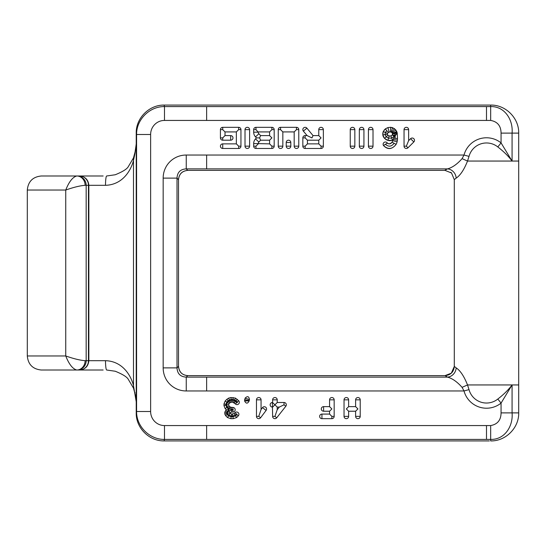 <?xml version="1.0" encoding="UTF-8"?>
<svg xmlns="http://www.w3.org/2000/svg" width="546" height="546" viewBox="0 0 546 546"><rect width="100%" height="100%" fill="white"/><g stroke="black" fill="none" stroke-linecap="round" stroke-linejoin="round"><path stroke-width="0.82" d="M489.353 440.915L164.046 440.915C149.154 441.161 135.865 427.825 136.227 412.885L136.227 133.292L136.582 134.493L150.628 134.493A14.203 13.971 -106.6 0 1 164.489 120.434L206.641 120.434L206.641 106.586L164.489 106.586C149.597 106.347 136.343 119.594 136.582 134.493L136.582 411.507L150.628 411.507A14.203 13.971 106.6 0 0 164.489 425.566L206.641 425.566L206.641 439.414L486.493 439.414L486.493 425.566L206.641 425.566M78.924 175.983L76.788 175.983C72.686 177.061 69.008 181.75 65.745 190.042C73.642 187.258 80.098 185.681 85.115 185.312L86.172 185.312L86.172 360.688L88.452 360.688L88.452 185.312L105.508 185.312C121.854 184.807 130.344 171.765 133.34 161.077L134.992 153.433L136.302 143.332M78.924 370.017L79.423 370.017A9.33 9.029 90 0 0 88.452 360.688L105.508 360.688C121.854 361.193 130.344 374.235 133.34 384.923L136.213 401.658C136.029 398.246 135.606 395.55 134.937 393.584L136.213 401.658M79.423 370.017L41.36 370.017C32.821 369.185 28.133 364.496 27.3 355.958L65.745 355.958C73.642 358.742 80.098 360.319 85.115 360.688A9.33 8.326 90 0 1 76.788 370.017C72.686 368.939 69.008 364.25 65.745 355.958L65.745 190.042L27.3 190.042C28.133 181.504 32.821 176.815 41.36 175.983L76.788 175.983A9.33 8.326 -90 0 1 85.115 185.312M44.369 370.017L103.139 370.017M206.641 439.414L164.489 439.414C149.597 439.653 136.343 426.406 136.582 411.507L136.227 412.708M105.508 360.688A9.33 1.188 90 0 0 106.695 370.017L115.261 371.246C122.782 374.317 127.157 377.068 128.378 379.497L133.49 388.11L133.49 157.89L128.378 166.503C127.157 168.932 122.782 171.683 115.261 174.754L106.695 175.983A9.33 1.188 -90 0 0 105.508 185.312M134.992 392.567L134.937 393.584L133.49 388.11M206.641 375.614L445.058 375.614L451.324 373.198L454.292 366.448L454.292 179.627L451.522 172.993L445.058 170.386L187.749 170.386C182.118 170.912 179.04 173.99 178.515 179.62L178.515 366.38C179.02 372.031 182.098 375.109 187.749 375.614L206.641 375.614M186.247 390.963L186.247 377.115L206.641 377.115L206.641 390.963L186.247 390.963A24.154 23.437 135 0 1 163.165 367.881L177.013 367.881C177.327 373.723 180.405 376.801 186.247 377.115L187.749 375.614M178.515 366.236C179.136 372.099 182.227 375.225 187.783 375.614M323.212 375.614L384.991 375.614M415.09 375.614L430.071 375.614M437.564 375.614L441.243 375.614M443.277 375.614L445.024 375.614M163.165 367.881L163.165 178.119L177.013 178.119L178.515 179.764C179.033 174.078 182.125 170.953 187.783 170.386M164.046 440.915L164.489 439.414L164.489 425.566M454.292 180.18L454.292 179.627L456.169 178.119C460.292 175.423 464.08 169.738 467.519 161.056L469.021 156.381A18.086 18.086 0 0 1 497.815 146.949C503.719 151.515 508.476 156.217 512.073 161.056L512.073 133.115C513.274 120.093 504.886 106.197 490.67 106.586L490.67 105.085L164.046 105.085C149.154 104.839 135.865 118.175 136.227 133.115L136.227 133.292M44.369 175.983L103.139 175.983M135.053 152.006L136.213 144.342L135.053 152.006M136.213 144.342L136.227 143.332M134.992 153.433L134.937 152.416M178.515 366.38L177.013 367.881L177.013 178.119C177.327 172.277 180.405 169.199 186.247 168.885L187.749 170.386M206.641 170.386L424.058 170.386M438.882 170.386L442.881 170.386M444.601 170.386L447.467 168.885A9.378 8.586 -113.7 0 1 456.169 178.119M164.046 105.085L164.489 106.586L164.489 120.434M206.641 168.885L206.641 155.037L186.247 155.037L186.247 168.885L447.467 168.885C452.265 167.636 457.132 164.223 462.08 158.647L467.519 161.056L512.073 161.056L501.064 142.902L501.064 133.115C500.969 125.873 497.502 121.649 490.67 120.434L490.67 106.586L206.641 106.586M256.47 399.829L256.47 416.373A2.3 2.3 0 0 0 260.606 417.751L266.12 410.401A2.3 2.3 0 0 0 265.663 407.186A2.3 2.3 0 0 0 262.442 407.644L261.063 409.48L261.063 399.829A2.3 2.3 0 0 0 258.77 397.536A2.3 2.3 0 0 0 256.47 399.829L261.063 399.829M355.617 411.227L355.617 416.373A2.3 2.3 0 0 0 357.917 418.673A2.3 2.3 0 0 0 360.217 416.373L360.217 399.829A2.3 2.3 0 0 0 357.917 397.536A2.3 2.3 0 0 0 355.617 399.829L355.617 406.633L348.635 406.633L348.635 399.829A2.3 2.3 0 0 0 346.335 397.536A2.3 2.3 0 0 0 344.041 399.829L344.041 416.373A2.3 2.3 0 0 0 346.335 418.673A2.3 2.3 0 0 0 348.635 416.373L348.635 411.227L355.617 411.227L357.917 408.934L355.617 406.633M249.467 399.59C248.949 396.294 247.502 395.809 245.106 398.136L249.467 399.59L249.167 400.9L244.574 400.9C246.103 403.863 247.638 403.863 249.167 400.9M245.106 398.136L244.574 400.9M321.942 418.673L331.872 418.673A2.3 2.3 0 0 0 334.166 416.373L331.872 416.373L329.572 414.08L321.942 414.08A2.3 2.3 0 0 0 319.649 416.373A2.3 2.3 0 0 0 321.942 418.673L321.942 414.08M323.601 411.227L323.601 406.633A2.3 2.3 0 0 0 321.301 408.934A2.3 2.3 0 0 0 323.601 411.227L329.572 411.227L329.572 414.08M323.601 406.633L329.572 406.633L329.572 399.829A2.3 2.3 0 0 1 331.872 397.536A2.3 2.3 0 0 1 334.166 399.829L334.166 416.373M238.65 400.689L235.49 398.116L230.951 397.536L228.637 398.116L226.877 399.29L225.143 401.023L223.976 403.938L223.976 405.651L225.143 408.565L226.331 409.759L224.802 412.114L224.802 414.025L225.628 415.67L227.511 417.553L230.862 418.673L233.265 418.673L236.616 417.553L238.24 415.929A2.3 2.3 0 0 0 238.24 412.68A2.3 2.3 0 0 0 234.992 412.68L234.132 413.54L231.613 414.08L229.525 413.069L231.613 412.053L232.889 412.053A2.3 2.3 0 0 0 235.19 409.759A2.3 2.3 0 0 0 232.889 407.459L230.528 407.214L229.061 405.985L228.583 404.798L229.061 403.603L230.528 402.382L232.61 402.129L235.401 403.938A2.3 2.3 0 0 0 238.65 403.938A2.3 2.3 0 0 0 238.65 400.689L237.285 402.054A0.369 0.369 0 0 1 237.285 402.573A0.369 0.369 0 0 1 236.766 402.573L235.401 403.938M272.631 407.091L274.931 404.798L272.447 402.498A2.3 2.3 0 0 0 270.154 404.798A2.3 2.3 0 0 0 272.447 407.091L272.631 416.373A2.3 2.3 0 0 0 276.733 417.792L285.838 406.217A2.3 2.3 0 0 0 284.029 402.498L277.225 402.498L277.225 399.829A2.3 2.3 0 0 0 274.931 397.536A2.3 2.3 0 0 0 272.631 399.829L277.225 399.829M272.631 402.498L272.631 399.829M497.815 399.051L501.064 403.098A23.28 23.28 0 0 1 464.011 390.963L462.08 387.353C457.132 381.777 452.265 378.364 447.467 377.115A9.378 8.586 113.7 0 0 456.169 367.881C460.292 370.577 464.08 376.262 467.519 384.944L469.021 389.619A18.086 18.086 0 0 0 497.815 399.051C503.719 394.485 508.476 389.783 512.073 384.944L501.064 403.098L501.064 412.885C500.969 420.127 497.502 424.351 490.67 425.566L490.67 439.414L486.493 439.414M368.42 146.171A2.3 2.3 0 0 0 370.72 148.464A2.3 2.3 0 0 0 373.014 146.171L373.014 129.627A2.3 2.3 0 0 0 370.72 127.327A2.3 2.3 0 0 0 368.42 129.627L368.42 146.171L373.014 146.171M363.929 129.627A2.3 2.3 0 0 0 361.629 127.327A2.3 2.3 0 0 0 359.336 129.627L363.929 129.627L363.929 146.171A2.3 2.3 0 0 1 361.629 148.464A2.3 2.3 0 0 1 359.336 146.171L359.336 129.627M286.213 146.171A2.3 2.3 0 0 0 288.513 148.464A2.3 2.3 0 0 0 290.813 146.171L290.813 142.499A2.3 2.3 0 0 0 288.513 140.199A2.3 2.3 0 0 0 286.213 142.499L286.213 146.171L290.813 146.171M385.415 144.301C388.602 147.058 391.489 146.724 394.089 143.284L392.055 142.219C390.738 144.048 389.175 144.342 387.373 143.093L383.463 145.502C387.721 149.932 391.946 149.549 396.123 144.349C392.24 149.372 388.015 149.754 383.463 145.502A2.3 2.3 0 0 1 384.213 142.342A2.3 2.3 0 0 1 387.373 143.093C388.629 144.28 390.192 143.987 392.055 142.219A6.634 6.634 0 0 0 392.635 140.677A8.75 8.75 0 0 0 392.738 140.151L394.901 135.579L397.235 133.197L397.038 132.282L395.761 129.914L392.67 127.703L390.656 127.293L387.906 127.593L385.346 128.863L383.251 131.525L382.794 134.93L384.527 138.397L387.906 140.397L392.431 140.267L389.987 140.67M393.925 138.356L397.502 138.486L397.235 133.197L397.502 138.486A22.618 22.618 0 0 1 397.392 140.056A13.343 13.343 0 0 1 397.106 141.742A11.227 11.227 0 0 1 396.123 144.349L394.089 143.284M318.768 129.627L318.768 135.599L313.042 135.599L306.907 128.16A2.3 2.3 0 0 0 303.672 127.853A2.3 2.3 0 0 0 303.358 131.088L307.084 135.599L305.132 135.599A2.3 2.3 0 0 0 302.832 137.899L302.832 146.171A2.3 2.3 0 0 0 305.132 148.464L321.062 148.464A2.3 2.3 0 0 0 323.362 146.171L323.362 129.627A2.3 2.3 0 0 0 321.062 127.327A2.3 2.3 0 0 0 318.768 129.627L323.362 129.627M350.245 146.171A2.3 2.3 0 0 0 352.545 148.464A2.3 2.3 0 0 0 354.839 146.171L354.839 129.627A2.3 2.3 0 0 0 352.545 127.327A2.3 2.3 0 0 0 350.245 129.627L350.245 146.171L354.839 146.171M258.879 142.035L255.521 138.896A6.893 6.893 0 0 0 253.665 143.605L253.665 146.171A2.3 2.3 0 0 0 255.958 148.464L271.894 148.464A2.3 2.3 0 0 0 274.188 146.171L271.894 146.171L269.594 143.871L258.258 143.605A2.3 2.3 0 0 1 258.879 142.035L260.599 140.192L259.603 137.899L260.599 135.599L258.879 133.756A2.3 2.3 0 0 1 258.258 132.187L255.958 129.627L253.665 129.627L253.665 132.187A6.893 6.893 0 0 0 255.521 136.896L256.456 137.899L259.603 137.899M255.521 138.896L256.456 137.899M255.958 129.627L255.958 127.327A2.3 2.3 0 0 0 253.665 129.627M255.958 127.327L271.894 127.327A2.3 2.3 0 0 1 274.188 129.627L274.188 146.171M245.011 146.171A2.3 2.3 0 0 0 247.311 148.464A2.3 2.3 0 0 0 249.604 146.171L249.604 129.627A2.3 2.3 0 0 0 247.311 127.327A2.3 2.3 0 0 0 245.011 129.627L245.011 146.171L249.604 146.171M222.72 148.464L238.657 148.464A2.3 2.3 0 0 0 240.95 146.171L238.657 146.171L236.357 143.871L222.72 143.871A2.3 2.3 0 0 0 220.427 146.171A2.3 2.3 0 0 0 222.72 148.464L222.72 143.871M225.02 135.599L222.72 137.899L220.427 137.899A2.3 2.3 0 0 0 222.72 140.192L230.685 140.192A2.3 2.3 0 0 0 232.985 137.899A2.3 2.3 0 0 0 230.685 135.599L225.02 135.599L225.02 131.92L236.357 131.92L236.357 143.871M220.427 137.899L220.427 129.627A2.3 2.3 0 0 1 222.72 127.327L238.657 127.327A2.3 2.3 0 0 1 240.95 129.627L240.95 146.171M404.047 129.627L404.047 146.171A2.3 2.3 0 0 0 407.971 147.795L413.82 141.946A2.3 2.3 0 0 0 413.82 138.698A2.3 2.3 0 0 0 410.572 138.698L408.64 140.622L408.64 129.627A2.3 2.3 0 0 0 406.347 127.327A2.3 2.3 0 0 0 404.047 129.627L408.64 129.627M294.178 146.171A2.3 2.3 0 0 0 296.478 148.464A2.3 2.3 0 0 0 298.778 146.171L298.778 129.627A2.3 2.3 0 0 0 296.478 127.327L280.548 127.327A2.3 2.3 0 0 0 278.248 129.627L278.248 146.171A2.3 2.3 0 0 0 280.548 148.464A2.3 2.3 0 0 0 282.842 146.171L282.842 131.92L294.178 131.92L294.178 146.171L298.778 146.171M497.815 146.949L501.064 142.902A23.28 23.28 0 0 0 464.011 155.037L462.08 158.647M454.292 181.497L454.292 188.609M454.292 204.654L454.292 261.923M206.641 377.115L447.467 377.115L445.058 375.614C450.689 375.088 453.767 372.003 454.292 366.373L454.292 359.248M490.67 105.085C505.644 104.702 519.089 118.134 518.7 133.115L518.7 412.885C519.089 427.859 505.644 441.298 490.67 440.915L490.67 439.414C504.886 439.803 513.274 425.907 512.073 412.885L518.7 412.885M454.292 366.373L456.169 367.881M206.641 390.963L464.011 390.963L469.021 389.619M462.08 387.353L467.519 384.944L512.073 384.944L512.073 412.885L501.064 412.885M206.641 155.037L464.011 155.037L469.021 156.381M486.493 105.085L489.353 105.085M253.665 146.171L255.958 146.171L258.258 143.871M260.599 140.192L269.594 140.192L271.894 137.899L269.594 135.599L269.594 131.92L271.894 129.627L271.894 127.327M307.084 135.599L311.957 137.899L313.042 135.599M305.132 135.599L305.132 137.899L307.432 140.192L307.432 143.871L318.768 143.871L321.062 146.171L323.362 146.171M318.768 135.599L321.062 137.899L318.768 140.192L307.432 140.192M307.432 143.871L305.132 146.171L305.132 148.464M225.02 131.92L222.72 129.627L220.427 129.627M236.357 131.92L238.657 129.627L238.657 127.327M404.047 146.171L406.347 146.171L408.64 140.622M282.842 131.92L280.548 129.627L278.248 129.627M294.178 131.92L296.478 129.627L296.478 127.327M269.594 140.192L269.594 143.871M258.258 131.92L269.594 131.92M260.599 135.599L269.594 135.599M318.768 143.871L318.768 140.192M392.67 127.703L391.107 132.023L391.694 132.337L394.444 128.651L390.656 127.293L387.906 127.593L385.346 128.863L386.759 130.678L385.353 132.453L385.067 134.582L387.339 134.234L387.858 135.231L389.127 135.968L390.943 135.913L392.335 134.951L392.54 133.361L391.107 132.023L389.127 132.023L387.455 133.381L387.339 134.234L388.029 135.401M387.906 127.593L389.127 132.023L388.8 132.132M388.308 132.391L386.759 130.678M391.864 135.428L392.335 134.951L394.635 136.684M388.54 135.742L389.885 136.077M390.09 136.077L390.943 135.913L391.687 138.09L394.171 136.336M383.128 136.2L382.794 134.93L385.067 134.582L386.193 136.814L384.527 138.397L383.333 136.671M382.794 134.93L382.807 132.992M382.985 132.241L384.48 129.661M394.444 128.651L396.71 131.436L397.235 133.197L395.174 135.804L394.901 135.579M389.707 140.67L387.906 140.397L389.127 135.968M387.182 140.158L385.64 139.346M329.572 411.227L331.872 408.934L329.572 406.633M272.631 416.373L274.931 416.373L277.225 409.732L279.299 407.091L277.225 407.091L274.931 404.798L277.225 402.498M279.299 407.091L284.029 404.798L285.838 406.217M348.635 411.227L346.335 408.934L348.635 406.633M256.47 416.373L258.77 416.373L261.063 409.48M249.167 400.477L244.574 399.733M237.251 399.29L236.022 400.784L237.285 402.054M236.766 402.573L235.551 401.358L234.323 402.859M235.49 398.116L234.698 399.904L236.022 400.784M235.551 401.358L234.398 400.587L233.599 402.382M233.176 397.536L232.937 399.467L234.698 399.904M234.398 400.587L232.849 400.198L232.61 402.129M230.951 397.536L231.19 399.467L232.937 399.467M232.849 400.198L231.286 400.198L231.518 402.129M228.637 398.116L229.429 399.904L231.19 399.467M231.286 400.198L229.736 400.587L230.528 402.382M226.877 399.29L228.105 400.784L229.429 399.904M229.736 400.587L228.576 401.358L229.805 402.859M225.143 401.023L226.788 402.109L228.105 400.784M228.576 401.358L227.416 402.518L229.061 403.603M223.976 403.938L225.907 404.313L226.788 402.109M227.416 402.518L226.501 404.798L228.583 404.798M223.976 405.651L225.907 405.282L225.907 404.313M226.501 404.798L227.416 407.07L229.061 405.985M225.143 408.565L226.788 407.48L225.907 405.282M227.416 407.07L228.576 408.231L229.805 406.729M226.331 409.759L229.061 409.759L226.788 407.48M228.576 408.231L229.736 409.002L230.528 407.214M225.628 410.462L227.211 411.609L229.061 409.759M229.736 409.002L231.286 409.391L231.518 407.459M224.802 412.114L226.733 412.564L227.211 411.609M224.802 414.025L226.733 413.568L226.733 412.564M231.286 409.391L232.889 409.391A0.369 0.369 0 0 1 233.258 409.759A0.369 0.369 0 0 1 232.889 410.128L232.889 412.053M225.628 415.67L227.211 414.523L226.733 413.568M232.889 410.128L231.299 410.128L231.613 412.053M227.511 417.553L228.556 415.868L227.211 414.523M231.299 410.128L228.951 410.906L229.996 412.592M230.862 418.673L231.176 416.741L228.556 415.868M228.951 410.906L226.795 413.069L229.525 413.069M233.265 418.673L232.951 416.741L231.176 416.741M226.795 413.069L228.951 415.226L229.996 413.54M236.616 417.553L235.572 415.868L232.951 416.741M228.951 415.226L231.299 416.011L231.613 414.08M231.299 416.011L232.835 416.011L232.521 414.08M234.992 412.68L236.357 414.045A0.369 0.369 0 0 1 236.875 414.045A0.369 0.369 0 0 1 236.875 414.564L235.572 415.868M232.835 416.011L235.176 415.226L234.132 413.54M277.225 409.732L277.225 407.091M512.073 161.056L518.7 161.056M186.247 155.037A24.154 23.437 -135 0 0 163.165 178.119M150.628 134.493L150.628 411.507M77.143 175.983A9.33 9.029 -90 0 1 86.172 185.312L88.452 185.312A9.33 9.029 -90 0 0 79.423 175.983M85.115 360.688L86.172 360.688A9.33 9.029 90 0 1 77.143 370.017M486.493 106.586L486.493 120.434L206.641 120.434M512.073 384.944L518.7 384.944M486.493 425.566L490.67 425.566M501.064 133.115L518.7 133.115M486.493 120.434L490.67 120.434M249.604 129.627L245.011 129.627M253.665 143.605L258.258 143.605M258.879 133.756L255.521 136.896M258.258 132.187L253.665 132.187M255.958 148.464L255.958 146.171M271.894 148.464L271.894 146.171M274.188 129.627L271.894 129.627M354.839 129.627L350.245 129.627M306.907 128.16L303.358 131.088M321.062 146.171L321.062 148.464M302.832 137.899L305.132 137.899M302.832 146.171L305.132 146.171M230.685 140.192L230.685 135.599M222.72 137.899L222.72 140.192M238.657 148.464L238.657 146.171M222.72 129.627L222.72 127.327M240.95 129.627L238.657 129.627M393.154 139.605L397.392 140.056M392.635 140.677L397.106 141.742M413.82 141.946L410.572 138.698M407.971 147.795L406.347 146.171M290.813 142.499L286.213 142.499M359.336 146.171L363.929 146.171M282.842 146.171L278.248 146.171M280.548 129.627L280.548 127.327M298.778 129.627L296.478 129.627M373.014 129.627L368.42 129.627M390.656 127.293L390.41 131.886M392.199 132.814L395.761 129.914M392.54 133.361L396.71 131.436M392.635 133.613L397.038 132.282M383.251 131.525L387.455 133.381M392.683 133.825L397.235 133.197M392.54 134.609L394.649 135.524L394.963 133.511M392.431 140.267L391.687 138.09L388.52 138.179L386.193 136.814L387.858 135.231M395.208 138.404L395.174 135.804M331.872 418.673L331.872 416.373M334.166 399.829L329.572 399.829M272.447 402.498L272.447 407.091M284.029 402.498L284.029 404.798M276.733 417.792L274.931 416.373M344.041 416.373L348.635 416.373M344.041 399.829L348.635 399.829M355.617 416.373L360.217 416.373M360.217 399.829L355.617 399.829M260.606 417.751L258.77 416.373M266.12 410.401L262.442 407.644M232.889 409.391L232.889 407.459M238.24 415.929L236.875 414.564M235.176 415.226L236.357 414.045M27.3 355.958L27.3 190.042M79.511 370.017C85.169 369.451 88.275 366.346 88.841 360.688L88.841 185.312C88.275 179.654 85.169 176.549 79.511 175.983M134.896 152.58L133.49 157.89M450.696 172.283L451.522 172.993M454.265 367.076C454.286 366.707 454.286 366.707 454.265 367.076C454.286 366.707 454.286 366.707 454.265 367.076M454.292 366.448L454.258 367.165"/></g></svg>
